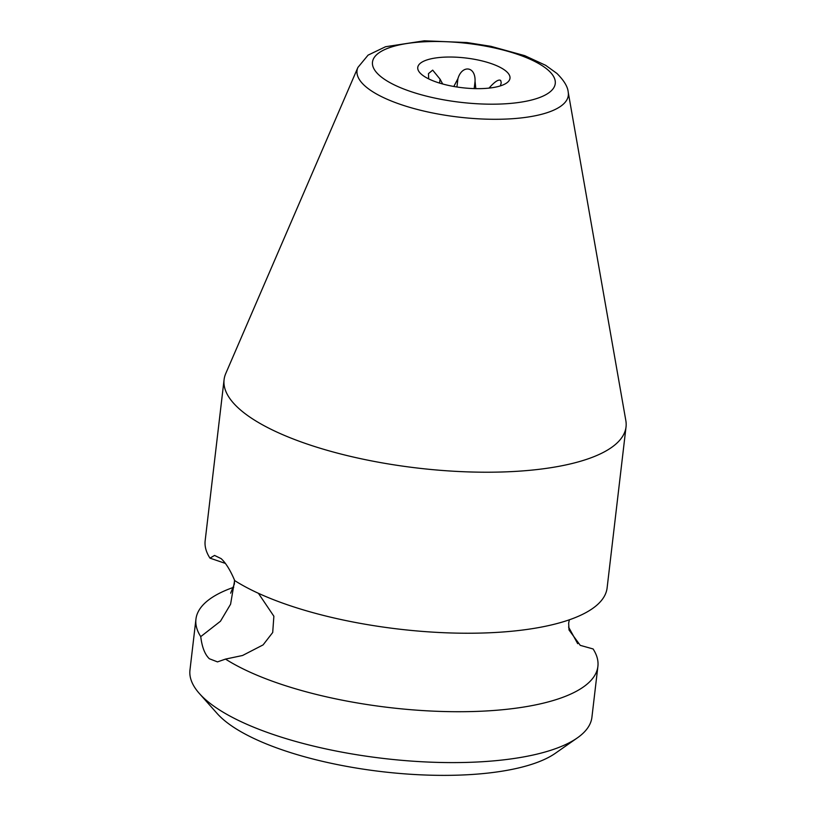 <?xml version="1.0" encoding="UTF-8"?>
<svg xmlns="http://www.w3.org/2000/svg" width="816" height="816" viewBox="0 0 816 816"><rect width="100%" height="100%" fill="white"/><g stroke="black" fill="none" stroke-linecap="round" stroke-linejoin="round"><path stroke-width="1.22" d="M258.407 593.293L273.87 616.233L272.707 632.492L263.099 644.895L242.556 655.493L225.512 659.093A202.358 65.209 6.7 0 0 472.688 711.532A202.358 65.209 6.7 0 0 597.893 666.397L591.916 717.274A202.358 65.209 -173.3 0 1 577.32 737.909L555.349 753.28A181.06 58.344 -173.3 0 1 456.389 775.2A181.06 58.344 -173.3 0 1 217.199 713.561L199.379 693.518A202.358 65.209 -173.3 0 1 189.965 670.058L195.942 619.181A202.358 65.209 6.7 0 0 200.746 636.623L220.463 621.241L230.581 604.228L234.641 580.38M568.568 627.065L577.697 643.681M225.512 659.093L217.495 661.888L209.345 658.747C204.877 654.483 202.001 647.108 200.746 636.623M225.369 563.407L209.967 558.134L214.557 555.431L221.116 558.613C225.787 562.877 230.326 570.2 234.722 580.604A202.358 65.209 6.7 0 0 481.909 633.043A202.358 65.209 6.7 0 0 607.114 587.908L626.035 426.89A202.358 65.209 6.7 0 0 625.831 420.566L568.211 92.147C567.763 86.741 564.019 80.519 556.961 73.481L545.68 65.331L524.749 55.661L490.885 46.318L467.038 42.554L424.32 40.8L385.57 46.726L368.077 55.131L357.898 67.442A106.366 34.282 6.7 0 0 364.742 85.762A106.366 34.282 6.7 0 0 485.979 119.146A106.366 34.282 6.7 0 0 568.211 92.147M597.893 666.397A202.358 65.209 6.7 0 0 593.099 648.955L580.258 645.354L569.017 629.983L568.66 623.149L569.344 619.803M577.32 737.909A202.358 65.209 -173.3 0 1 466.711 762.409A202.358 65.209 -173.3 0 1 199.379 693.518M357.898 67.442L225.736 373.565A202.358 65.209 6.7 0 0 224.084 379.675A202.358 65.209 6.7 0 0 238.762 408.418A202.358 65.209 6.7 0 0 500.83 472.025A202.358 65.209 6.7 0 0 626.035 426.89M224.084 379.675L205.163 540.692A202.358 65.209 6.7 0 0 209.967 558.134M233.713 587.285A202.358 65.209 6.7 0 0 195.942 619.181M506.624 71.665A46.43 14.963 -173.3 0 1 508.745 81.08A46.43 14.963 -173.3 0 1 467.344 88.22A46.43 14.963 -173.3 0 1 421.127 74.021A46.43 14.963 -173.3 0 1 418.312 70.451A46.43 14.963 -173.3 0 1 451.421 57.038A46.43 14.963 -173.3 0 1 506.624 71.665M500.361 85.894L501.238 82.783L500.708 80.468C498.831 79.162 495.363 81.233 490.294 86.7L490.141 87.985M453.818 86.476L457.919 78.662C461.887 64.852 475.657 65.923 475.055 81.233L475.82 88.638M489.039 88.108L490.294 86.7M428.696 78.887L428.461 73.624L432.684 70.135L440.048 79.152L442.7 83.997M548.587 70.513A92.014 29.651 6.7 0 0 429.42 41.585A92.014 29.651 6.7 0 0 379.154 75.174A92.014 29.651 6.7 0 0 498.331 104.101A92.014 29.651 6.7 0 0 548.587 70.513M475.055 81.233L474.188 88.607M457.919 78.662L456.94 86.996M440.048 79.152L439.579 83.089M230.642 593.181L234.396 583.94L234.488 580.023"/></g></svg>
